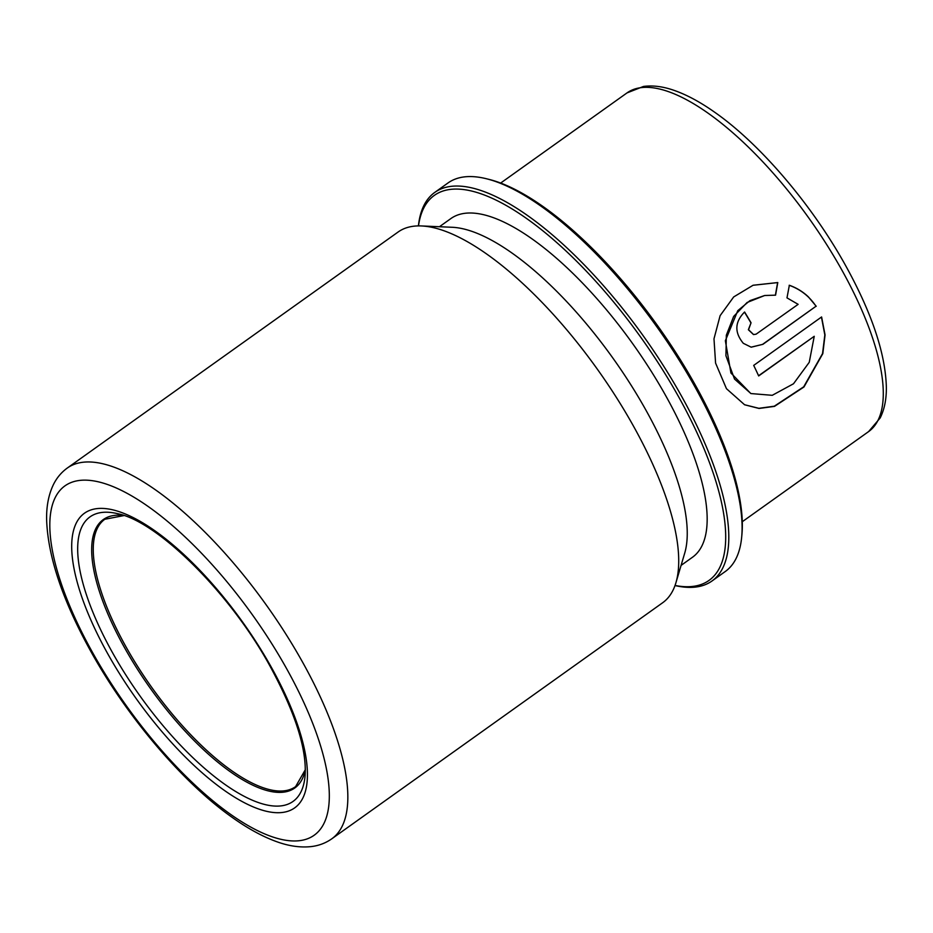 <?xml version="1.0" encoding="UTF-8"?>
<svg xmlns="http://www.w3.org/2000/svg" width="933" height="933" viewBox="0 0 933 933"><rect width="100%" height="100%" fill="white"/><g stroke="black" fill="none" stroke-linecap="round" stroke-linejoin="round"><path stroke-width="1.4" d="M675.037 585.469A236.481 85.638 -125.5 0 0 679.935 399.172A236.481 85.638 -125.5 0 0 519.786 213.844A236.481 85.638 -125.5 0 0 418.497 225.903M675.014 585.551A238.673 86.431 -125.5 0 0 711.972 581.002A238.673 86.431 -125.5 0 0 682.606 398.088A238.673 86.431 -125.5 0 0 434.743 192.431A238.673 86.431 -125.5 0 0 418.416 225.903M711.972 581.002L725.268 571.521A238.673 86.431 -125.5 0 0 741.712 536.755A238.673 86.431 -125.5 0 0 695.89 388.606A238.673 86.431 -125.5 0 0 486.256 178.704A238.673 86.431 -125.5 0 0 448.027 182.95L434.743 192.431M741.712 536.755L741.957 534.108A236.481 85.638 -125.5 0 0 696.554 387.312A236.481 85.638 -125.5 0 0 488.834 179.346L486.256 178.704M816.235 306.281L808.386 296.881C802.87 291.679 796.525 287.807 789.353 285.265L786.986 297.872L798.135 304.345L756.115 334.166L753.584 334.574L748.558 329.734L751.053 322.783A208.012 75.328 -125.5 0 0 744.592 312.007C734.737 321.943 734.306 332.37 743.309 343.309L751.182 347.193L762.926 344.312L816.013 306.246C809.378 296.297 800.432 289.312 789.178 285.276M814.241 336.3L809.249 362.296L793.493 383.778L772.244 395.312L750.937 393.563L734.551 379.101L725.921 355.718L726.34 335.18L733.653 316.439L747.1 302.479L764.698 295.504L775.58 295.166L777.784 282.559L753.083 285.253L733.688 296.939L720.113 315.669L713.99 338.819L715.576 363.089L726.457 388.688L744.604 404.77L759.054 408.456L774.483 406.38L803.966 386.985L822.813 353.642L825.064 334.924L821.6 316.952L753.701 365.398A208.012 75.328 -125.5 0 1 758.669 375.941L814.241 336.3L758.576 375.754M331.786 838.814L662.663 602.741A227.722 82.466 -125.5 0 0 675.935 582.717A227.722 82.466 -125.5 0 0 634.638 428.212A227.722 82.466 -125.5 0 0 421.389 225.949A227.722 82.466 -125.5 0 0 398.146 231.99L67.269 468.063C61.321 472.378 56.68 477.929 53.368 484.705C48.493 494.933 46.253 506.864 46.65 520.521C48.096 556.779 62.488 599.791 89.813 649.555C126.247 716.054 182.681 782.705 232.655 817.716C247.665 828.376 261.94 836.213 275.48 841.239C288.262 846.056 300.274 847.829 311.529 846.546C319.016 845.613 325.769 843.035 331.786 838.814A227.722 82.466 -125.5 0 0 303.761 664.284A227.722 82.466 -125.5 0 0 67.269 468.063M675.935 582.717L684.705 553.176A208.012 75.328 -125.5 0 0 646.977 412.036A208.012 75.328 -125.5 0 0 452.178 227.279L421.389 225.949M681.078 565.398L692.508 557.234A208.012 75.328 -125.5 0 0 666.908 397.82A208.012 75.328 -125.5 0 0 450.884 218.567L439.443 226.731M753.491 334.562L748.359 329.734L751.053 322.783M750.867 322.795A207.581 75.176 -125.5 0 0 744.464 312.112M751.065 347.169L762.926 344.312M762.716 344.265L816.013 306.246M775.393 295.178L777.621 282.594L753.024 285.276M744.464 404.712L758.891 408.316L774.285 406.205L803.698 386.822L822.544 353.584L824.83 334.947L821.448 317.068M750.773 393.493L730.924 373.013L725.361 340.72L737.77 310.677L749.934 300.648L764.64 295.516M626.999 92.915L643.455 86.454C653.182 85.148 663.795 86.594 675.282 90.793C687.469 95.189 700.426 102.222 714.142 111.855C760.255 143.834 812.888 205.796 846.686 267.514C872.215 314.129 885.44 353.992 886.35 387.102C886.513 399.056 884.461 409.33 880.181 417.949L868.623 431.582A208.012 75.328 -125.5 0 0 843.024 272.156A208.012 75.328 -125.5 0 0 626.999 92.915L500.659 183.055M124.019 515.564L104.834 519.261A164.22 59.467 -125.5 0 0 125.045 645.123A164.22 59.467 -125.5 0 0 295.598 786.624L305.336 769.702A164.861 59.7 -125.5 0 1 233.273 773.807A164.861 59.7 -125.5 0 1 123.576 645.928A164.861 59.7 -125.5 0 1 123.972 515.552M117.978 513.768A174.798 63.304 -125.5 0 0 111.493 650.826A174.798 63.304 -125.5 0 0 231.664 788.98A174.798 63.304 -125.5 0 0 305.068 775.988C306.945 749.817 295.714 714.048 271.386 668.669C231.582 594.239 157.945 521.675 117.978 513.768M106.724 651.922A180.99 65.543 -125.5 0 0 273.427 812.48A180.99 65.543 -125.5 0 0 272.401 669.171A180.99 65.543 -125.5 0 0 105.697 508.625A180.99 65.543 -125.5 0 0 106.724 651.922M91.341 650.324A214.578 77.707 -125.5 0 0 288.997 840.68A214.578 77.707 -125.5 0 0 287.784 670.769A214.578 77.707 -125.5 0 0 90.128 480.425A214.578 77.707 -125.5 0 0 91.341 650.324M868.623 431.582L742.283 521.722"/></g></svg>
